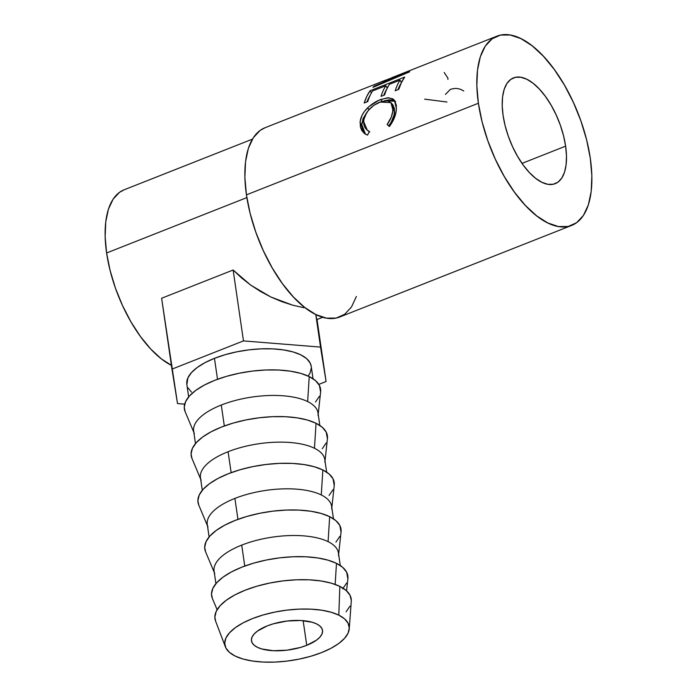 <?xml version="1.0" encoding="UTF-8"?>
<svg xmlns="http://www.w3.org/2000/svg" width="697" height="697" viewBox="0 0 697 697"><rect width="100%" height="100%" fill="white"/><g stroke="black" fill="none" stroke-linecap="round" stroke-linejoin="round"><path stroke-width="1.05" d="M267.239 625.889A35.913 14.437 -8.3 0 1 302.855 620.626A35.913 14.437 -8.3 0 1 322.528 630.419A35.913 14.437 -8.3 0 1 306.741 645.317L303.143 620.652L306.741 645.317L316.569 640.099L319.862 637.18L321.901 634.2L322.589 631.282L321.909 628.52L319.888 626.028L316.604 623.911L312.178 622.238L300.642 620.487L287.025 621.036L273.398 623.798L267.239 625.889L257.411 631.107L254.117 634.026L252.087 637.006L251.399 639.933L252.079 642.686L254.1 645.178L257.385 647.295L261.802 648.968L273.346 650.719L286.964 650.17L300.59 647.408L306.741 645.317A35.913 14.437 -8.3 0 1 271.124 650.58A35.913 14.437 -8.3 0 1 251.46 640.787A35.913 14.437 -8.3 0 1 267.239 625.889M349.249 628.79L351.271 601.328A68.829 27.671 171.7 0 0 339.84 586.386L338.812 615.146A62.843 25.266 -8.3 0 1 349.249 628.79A62.843 25.266 -8.3 0 1 304.145 658.02A62.843 25.266 -8.3 0 1 235.168 656.06A62.843 25.266 -8.3 0 1 225.384 646.86A62.843 25.266 -8.3 0 1 264.59 614.545A62.843 25.266 -8.3 0 1 338.812 615.146L339.84 586.386L346.13 590.446L350.007 595.212L351.305 600.5M346.557 590.829L347.873 578.71A68.829 27.671 171.7 0 0 336.477 563.35L335.152 584.408L336.477 563.35L342.776 567.419L346.644 572.185L347.864 578.815M214.798 573.709A62.843 25.266 -8.3 0 1 241.711 545.106L244.76 566.051L241.711 545.106A62.843 25.266 171.7 0 0 214.084 571.174L215.913 583.668M338.637 554.324L341.06 532.02A68.829 27.671 171.7 0 0 329.664 516.66L328.087 541.639A62.843 25.266 -8.3 0 1 338.498 555.666M207.985 527.019A62.843 25.266 -8.3 0 1 234.898 498.416L237.947 519.352L234.898 498.416A62.843 25.266 171.7 0 0 207.279 524.484L209.1 536.969M331.833 507.634L334.255 485.33A68.829 27.671 171.7 0 0 322.85 469.97L321.282 494.948A62.843 25.266 -8.3 0 1 331.685 508.976M201.172 480.329A62.843 25.266 -8.3 0 1 228.085 451.726L231.143 472.662L228.085 451.726A62.843 25.266 171.7 0 0 200.466 477.793L202.287 490.279M325.02 460.944L327.442 438.64A68.829 27.671 171.7 0 0 316.046 423.279L314.469 448.258A62.843 25.266 -8.3 0 1 324.872 462.277M194.367 433.639A62.843 25.266 -8.3 0 1 221.271 405.035L224.329 425.972L221.271 405.035A62.843 25.266 171.7 0 0 193.653 431.094L195.474 443.588M318.207 414.253L320.629 391.941A68.829 27.671 171.7 0 0 309.233 376.589L307.656 401.568A62.843 25.266 -8.3 0 1 318.059 415.586M311.219 366.361L310.121 362.937L306.593 358.58L300.843 354.878L293.106 351.95L283.67 349.929L272.91 348.883L261.227 348.848L249.073 349.833L236.919 351.802L225.236 354.677L214.458 358.336L217.516 379.281L214.458 358.336A62.843 25.266 171.7 0 0 186.84 384.404L188.66 396.898M565.624 146.161A56.858 26.303 -111.5 0 1 555.23 183.66A56.858 26.303 -111.5 0 1 503.077 115.406L505.142 125.748L508.331 136.29L512.522 146.614L517.549 156.328L523.22 165.067L529.328 172.49L535.618 178.301L541.865 182.292L547.816 184.304L553.261 184.252L557.975 182.152L561.773 178.075L564.526 172.185L566.112 164.701L566.487 155.91L565.624 146.161L563.551 135.81L560.362 125.277L556.171 114.944L551.144 105.23L545.472 96.491L539.373 89.077L533.083 83.257L526.836 79.266L520.877 77.262L515.44 77.306L510.727 79.406L506.919 83.483L504.175 89.382L502.581 96.866L502.215 105.648L503.077 115.406A56.858 26.303 -111.5 0 1 513.471 77.898A56.858 26.303 -111.5 0 1 565.624 146.161L522.018 163.377L565.624 146.161M478.386 103.261A101.745 47.065 -111.5 0 1 496.987 36.148A101.745 47.065 -111.5 0 1 590.307 158.297L591.858 175.749L591.195 191.475L588.346 204.874L583.424 215.417L576.619 222.709L568.186 226.473L558.454 226.56L547.798 222.962L536.62 215.817L525.355 205.415L514.438 192.137L504.288 176.507L495.288 159.116L487.795 140.637L482.089 121.775L478.386 103.261L476.844 85.809L477.506 70.083L480.346 56.692L485.269 46.141L492.082 38.849L500.507 35.085L510.239 35.007L520.903 38.605L532.081 45.741L543.338 56.152L554.254 69.421L564.413 85.06L573.404 102.45L580.906 120.93L586.613 139.783L590.307 158.297A101.745 47.065 -111.5 0 1 571.714 225.41A101.745 47.065 -111.5 0 1 478.386 103.261L246.433 194.855L478.386 103.261M382 81.575L400.653 75.049L374.298 86.088A101.745 47.065 -111.5 0 0 372.956 87.36L409.505 71.887A101.745 47.065 -111.5 0 1 409.705 71.721L388.395 79.066L409.705 71.721A101.745 47.065 68.5 0 0 409.505 71.887L372.956 87.36A101.745 47.065 -111.5 0 1 374.298 86.088L400.653 75.049L384.761 80.46L265.026 127.734A101.745 47.065 68.5 0 0 246.433 194.855A101.745 47.065 68.5 0 0 339.753 316.996L571.714 225.41M370.133 90.715L404.687 77.071A101.745 47.065 68.5 0 0 398.754 89.364L395.208 90.767A101.745 47.065 -111.5 0 1 400.017 80.129L389.388 84.328A101.745 47.065 68.5 0 0 384.578 94.958L381.032 96.36A101.745 47.065 -111.5 0 1 385.842 85.731L372.555 90.976A101.745 47.065 68.5 0 0 367.746 101.605L364.209 103.008A101.745 47.065 -111.5 0 1 370.133 90.715L371.388 92.936L370.133 90.715L366.822 96.317L364.209 103.008L367.746 101.605A101.745 47.065 -111.5 0 1 372.555 90.976L385.842 85.731L387.262 88.144L385.842 85.731A101.745 47.065 -111.5 0 0 381.032 96.36L384.578 94.958A101.745 47.065 -111.5 0 1 389.388 84.328L400.017 80.129L401.428 82.551L400.017 80.129A101.745 47.065 -111.5 0 0 395.208 90.767L398.754 89.364L401.367 82.682L404.687 77.071L370.133 90.715M390.181 125.469L389.37 126.505L387.123 124.502L391.296 117.096L392.699 111.511L392.786 107.12L391.235 102.99L387.837 100.865L381.381 101.518L373.923 105.273L368.617 110.074L364.975 115.728L363.747 120.093L363.851 124.746L364.94 127.586L366.857 129.86L369.401 131.489L367.519 135.131L364.2 133.266L361.76 130.461L360.366 126.924L360.262 121.025L362.1 115.205L364.47 111.407L369.105 106.502L379.046 100.185L387.515 97.763L392.69 98.8L394.502 100.307L396.332 105.308L396.21 110.675L394.511 117.514L390.181 125.469M252.436 139.139L124.101 189.811A95.759 44.294 68.5 0 0 106.597 252.976L246.86 197.6L106.597 252.976A95.759 44.294 68.5 0 0 171.41 365.376M316.821 319.601L316.264 316.76L316.821 319.601L322.763 317.274M315.889 314.574L316.264 316.76L315.889 314.574M303.866 307.708L292.723 305.181L303.866 307.708M270.924 297.035L292.723 305.181L281.693 301.609L270.924 297.035L250.72 285.117L260.556 291.512L270.924 297.035M233.129 270.018L250.72 285.117L241.545 277.92L233.129 270.018L243.471 340.903L171.959 369.14L177.508 403.572L184.679 404.147L177.508 403.572L161.617 298.255L233.129 270.018L161.617 298.255L171.959 369.14L243.471 340.903L233.129 270.018M265.226 127.656L260.12 130.435L253.316 137.727L248.393 148.278L245.544 161.669L244.882 177.395L246.433 194.855L250.127 213.36L255.834 232.223L263.335 250.702L272.327 268.092L282.485 283.723L293.402 297L304.659 307.403L315.837 314.547L326.501 318.146L336.233 318.059L344.658 314.295L351.471 307.002L356.394 296.46M124.284 189.741L119.483 192.355L113.08 199.22L108.444 209.144L105.77 221.751L105.142 236.553L106.597 252.976L110.082 270.401L115.449 288.149L122.506 305.547L130.975 321.909L140.533 336.625L150.805 349.119L161.408 358.911L171.924 365.637M392.899 104.811L394.467 108.802L394.084 114.813L391.209 122.21L388.804 125.73L389.51 126.323L387.123 124.502L388.804 125.73C392.455 120.877 394.371 116.094 394.546 111.363L392.855 109.769C392.664 114.656 390.747 119.57 387.123 124.502L389.37 126.505C393.866 120.52 396.21 114.535 396.393 108.558L394.38 100.168L388.83 97.746L380.728 99.479C376.058 101.257 371.693 104.053 367.624 107.869C362.797 112.626 360.279 117.654 360.07 122.933L364.662 133.624L367.519 135.131L369.401 131.489L367.319 130.234L363.616 121.513C364.906 112.74 370.342 106.258 379.917 102.05L390.921 102.616L392.855 109.769L394.546 111.363L392.681 104.559L390.921 102.625M367.31 130.234L369.279 131.724M365.437 134.138L361.76 124.528L360.07 122.933L361.76 124.528L366.727 112.539L363.041 118.621L361.76 124.528L362.057 128.387L363.451 131.803L365.89 134.504M369.262 109.83L367.624 107.869L369.262 109.83M382.348 101.544L380.728 99.479L382.348 101.544M384.422 100.795L395.138 101.231M369.758 132.021L368.547 131.167M395.626 101.623L394.336 100.734L389.144 99.802L384.134 100.891M401.202 83.03A98.747 45.68 68.5 0 0 397.935 89.686A98.747 45.68 68.5 0 1 401.202 83.03M387.027 88.624A98.747 45.68 68.5 0 0 383.759 95.28A98.747 45.68 68.5 0 1 387.027 88.624M370.203 95.262L366.927 101.928A98.747 45.68 68.5 0 1 370.203 95.271M386.73 87.247L387.968 86.759L386.73 87.247M400.906 81.654L402.143 81.166L400.906 81.654M400.653 75.049L400.862 75.511L400.653 75.049M374.298 86.088L374.585 86.663L374.298 86.088M444.207 72.497L447.962 78.23L447.892 79.397M445.435 94.426L450.271 89.469C455.036 87.726 459.532 88.249 463.758 91.037M424.665 99.157L446.96 101.997M315.785 314.521L320.533 347.097L243.471 340.903L320.533 347.097L315.785 314.521M317.039 319.531L326.083 381.529L320.533 347.097L326.083 381.529L317.039 319.531M318.817 384.395L326.083 381.529L318.817 384.395M308.187 376.092L310.104 372.886L311.315 367.763M313.031 378.75L311.202 366.265A62.843 25.266 171.7 0 0 276.787 349.127A62.843 25.266 171.7 0 0 214.458 358.336L205.014 362.658L197.26 367.467L191.492 372.573L187.937 377.783L186.857 384.509M187.92 387.732L191.457 392.089M185.175 411.779L184.252 407.283L185.576 401.681L189.471 395.966L195.779 390.372L204.273 385.11L214.624 380.379L226.42 376.371L239.219 373.226L252.532 371.065L265.836 369.985L278.634 370.02L290.422 371.17L300.755 373.383L309.233 376.589L315.523 380.649L319.4 385.415L320.62 392.045M319.374 396.314L315.48 402.021M319.836 425.449L318.015 412.955A62.843 25.266 171.7 0 0 307.656 401.568A62.843 25.266 171.7 0 0 221.271 405.035A62.843 25.266 -8.3 0 1 307.656 401.568L309.233 376.589A68.829 27.671 171.7 0 0 227.475 376.066A68.829 27.671 171.7 0 0 185.149 411.709L193.844 432.393M191.989 458.469L191.065 453.982L192.389 448.371L196.284 442.656L202.592 437.063L211.086 431.8L221.428 427.069L233.234 423.062L246.032 419.916L259.345 417.764L272.649 416.675L285.448 416.71L297.236 417.86L307.569 420.073L316.046 423.279L322.336 427.339L326.205 432.105L327.424 438.735M326.187 443.004L322.293 448.711M326.649 472.139L324.828 459.645A62.843 25.266 171.7 0 0 314.469 448.258A62.843 25.266 171.7 0 0 228.085 451.726A62.843 25.266 -8.3 0 1 314.469 448.258L316.046 423.279A68.829 27.671 171.7 0 0 234.288 422.757A68.829 27.671 171.7 0 0 191.963 458.399L200.649 479.083M198.802 505.159L197.878 500.673L199.203 495.062L203.088 489.355L209.405 483.762L217.9 478.49L228.241 473.768L240.047 469.752L252.845 466.607L266.158 464.455L279.462 463.374L292.261 463.409L304.049 464.55L314.382 466.772L322.85 469.97L329.15 474.03L333.018 478.795L334.238 485.426M333 489.695L329.106 495.41M333.462 518.829L331.641 506.336A62.843 25.266 171.7 0 0 321.282 494.948A62.843 25.266 171.7 0 0 234.898 498.416A62.843 25.266 -8.3 0 1 321.282 494.948L322.85 469.97A68.829 27.671 171.7 0 0 241.101 469.447A68.829 27.671 171.7 0 0 198.776 505.09L207.462 525.782M340.275 565.52L338.454 553.035A62.843 25.266 171.7 0 0 328.087 541.639A62.843 25.266 171.7 0 0 241.711 545.106A62.843 25.266 -8.3 0 1 328.087 541.639L329.664 516.66A68.829 27.671 171.7 0 0 247.905 516.137A68.829 27.671 171.7 0 0 205.58 551.789L214.275 572.472M205.615 551.85L204.691 547.363L206.007 541.752L209.902 536.045L216.218 530.452L224.713 525.189L235.055 520.459L246.851 516.442L259.659 513.297L272.963 511.145L286.275 510.065L299.065 510.099L310.862 511.241L321.186 513.462L329.664 516.66L335.963 520.72L339.831 525.494L341.051 532.125M339.814 536.385L335.919 542.1M346.618 583.075L342.732 588.791M212.419 598.54L211.496 594.053L212.82 588.451L216.715 582.736L223.031 577.142L231.517 571.88L241.868 567.149L253.664 563.132L266.472 559.987L279.776 557.835L293.088 556.755L305.878 556.79L317.666 557.94L327.999 560.153L336.477 563.35A68.829 27.671 171.7 0 0 254.719 562.836A68.829 27.671 171.7 0 0 212.393 598.479L217.115 609.709M349.981 606.111L346.087 611.818M215.634 621.21L214.859 617.089L216.183 611.478L220.078 605.771L226.386 600.169L234.88 594.907L245.231 590.176L257.027 586.168L269.826 583.023L283.139 580.871L296.443 579.782L309.241 579.817L321.029 580.967L331.363 583.18L339.84 586.386A68.829 27.671 171.7 0 0 258.543 585.733A68.829 27.671 171.7 0 0 215.6 621.123L225.384 646.86M235.168 656.06L229.426 652.357L225.889 648.001L224.704 643.174L225.906 638.051L229.461 632.841L235.229 627.736L242.983 622.926L252.427 618.605L263.205 614.946L274.888 612.071L287.042 610.102L299.196 609.117L310.879 609.152L321.639 610.197L331.075 612.219L338.812 615.146L344.562 618.849L348.091 623.205L349.284 628.032L348.073 633.155L344.518 638.365L338.759 643.479L330.997 648.28L321.552 652.601L310.784 656.26L299.091 659.135L286.937 661.104L274.792 662.089L263.109 662.054L252.34 661.009L242.913 658.987L235.168 656.06M496.987 36.148L391.705 77.716"/></g></svg>
